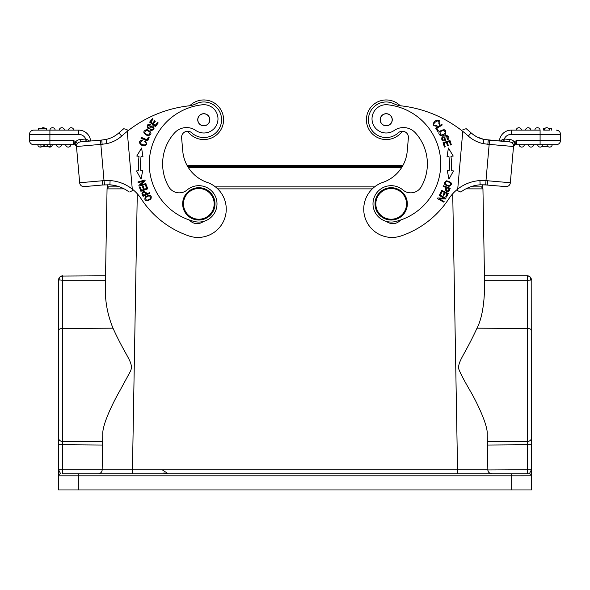 <?xml version="1.0" encoding="UTF-8"?>
<svg xmlns="http://www.w3.org/2000/svg" width="590" height="590" viewBox="0 0 590 590"><rect width="100%" height="100%" fill="white"/><g stroke="black" fill="none" stroke-linecap="round" stroke-linejoin="round"><path stroke-width="0.89" d="M38.461 144.683L33.741 144.683A4.241 4.241 0 0 1 29.5 140.442A4.241 4.241 0 0 0 29.515 140.811A4.241 4.241 0 0 1 29.5 140.442L73.116 140.442L74.665 143.562L76.073 141.755L73.116 140.442L73.735 144.683L40.916 144.683L40.916 146.622L50.806 146.622L50.806 144.683L52.326 144.683A2.626 2.626 0 0 1 48.181 146.622M78.736 134.38L78.736 130.132A11.918 11.918 0 0 1 90.609 141.017A11.918 11.918 0 0 0 78.736 130.132L49.907 130.132L49.907 134.38L29.5 134.38A4.241 4.241 0 0 1 33.741 130.132L38.593 130.132L38.593 128.318L46.676 128.318L46.676 130.132L49.907 130.132L33.741 130.132A4.241 4.241 0 0 0 29.5 134.38L29.5 140.442A4.241 4.241 0 0 0 33.741 144.683A4.241 4.241 0 0 1 29.515 140.818A4.241 4.241 0 0 0 33.741 144.683L49.907 144.683L49.907 134.38L78.736 134.38A7.677 7.677 0 0 1 85.779 139.004L85.993 141.423L80.343 141.917A4.241 4.241 0 0 0 77.467 143.414A4.241 4.241 0 0 1 80.343 141.917L101.768 140.037L100.47 140.155L101.768 140.037L100.47 140.155L104.017 180.629L102.159 180.776L102.852 184.972L109.902 184.81L110.094 180.57L104.017 180.629L104.533 184.847M39.891 144.683L40.916 144.683L40.931 146.622M39.257 144.683L40.408 144.683M89.628 141.076L86.044 139.026L86.184 140.324M102.159 180.776L79.657 182.745A4.241 4.241 0 0 0 84.252 186.602L102.852 184.972L84.252 186.602A4.241 4.241 0 0 1 79.657 182.745L76.553 147.264A2.832 2.832 0 0 0 73.735 144.683A2.832 2.832 0 0 1 76.553 147.264L76.538 147.117M76.53 146.976L76.988 143.783L76.39 145.435L74.952 143.945L76.066 141.755L77.238 143.222L76.427 145.796M74.665 143.562L74.952 143.945M74.089 142.544L73.684 141.725M85.993 141.423L86.391 141.386L85.993 141.423M78.736 130.132A11.918 11.918 0 0 1 90.609 141.017L100.47 140.155M102.136 144.27L106.856 143.606L106.008 139.447L101.768 140.037L102.136 144.27L76.486 146.512A4.241 4.241 0 0 1 80.343 141.917L80.129 139.498A6.667 6.667 0 0 0 75.771 141.666M110.544 138.067L108.243 138.871M132.005 190.887L132.418 190.718L132.278 189.095L132.418 190.718L129.97 191.72M132.278 189.117L127.226 131.378L132.278 189.095A40.408 40.408 0 0 0 110.094 180.57M109.851 184.803L112.152 185.039M114.63 185.459L109.703 184.795M129.158 192.045A36.167 36.167 0 0 0 109.902 184.81A36.167 36.167 0 0 1 129.158 192.045M110.507 138.082L112.808 137.035A28.084 28.084 0 0 0 118.856 132.898A125.471 125.471 0 0 1 123.775 128.709L127.071 129.586L127.226 131.378A121.23 121.23 0 0 1 189.139 105.817A20.207 20.207 0 0 0 195.88 103.833A17.781 17.781 0 0 1 220.911 114.939A17.781 17.781 0 0 1 191.75 132.839A6.062 6.062 0 0 0 181.609 137.831L182.775 151.173A36.366 36.366 0 0 0 207.179 182.399A28.291 28.291 0 0 1 200.438 237.328A28.291 28.291 0 0 1 188.771 235.897A92.947 92.947 0 0 1 141.172 198.8A40.408 40.408 0 0 0 132.278 189.095M149.713 193.35L149.41 192.672L146.718 193.881C144.557 190.659 142.957 190.563 141.932 193.608L143.075 196.322L149.713 193.35M145.251 196.92C144.034 201.197 145.914 201.95 150.878 199.162C152.08 194.929 150.207 194.176 145.251 196.92M146.099 184.242L145.914 183.556L140.405 185.076L145.14 180.739L144.941 180.009L137.927 181.941L138.112 182.62L143.621 181.108L138.886 185.437L139.085 186.167L146.099 184.242M142.979 156.807L141.593 148.038L136.769 156.055L139.034 156.328A70.114 70.114 0 0 0 138.783 170.746L136.511 170.938L141.047 179.124L142.743 170.407L140.796 170.576A68.093 68.093 0 0 1 141.04 156.571L142.979 156.807M147.729 188.837L146.32 184.928L145.516 185.223L146.674 188.439L144.344 189.279L143.304 186.381L142.5 186.669L143.547 189.567L141.445 190.319L140.332 187.229L139.528 187.524L140.892 191.308L147.729 188.837M146.91 129.49C142.515 131.15 142.846 133.274 147.92 135.862C152.264 134.225 151.932 132.101 146.91 129.49M147.64 140.922L149.137 137.374L148.348 137.042L147.168 139.837L141.253 137.345L140.936 138.097L147.64 140.922M150.295 130.117L151.578 130.537C154.632 129.262 154.838 127.683 152.183 125.803L148.23 127.565C147.397 126.024 148.009 125.257 150.066 125.279L150.428 124.586C145.796 122.034 146.187 132.514 151.578 126.902L153.356 128.023C152.884 129.512 151.984 129.977 150.649 129.424L150.295 130.117M155.406 126.584L158.209 122.941L157.53 122.418L155.222 125.419L153.26 123.907L155.34 121.208L154.661 120.684L152.581 123.391L150.819 122.027L153.031 119.143L152.353 118.62L149.639 122.152L155.406 126.584M144.683 141.526L145.796 142.566C148.665 147.323 135.656 143.812 142.279 140.826L142.315 139.992C138.554 141.069 138.495 142.928 142.146 145.56C146.652 146.047 147.655 144.469 145.169 140.826L144.683 141.526M189.449 220.048A10.104 10.104 0 0 0 203.462 221.449M189.81 105.728A19.802 19.802 0 0 1 223.514 118.022A19.802 19.802 0 0 1 187.657 131.238M205.342 137.47A17.781 17.781 0 0 0 211.707 135.678M137.278 193.749L132.455 469.832L102.151 469.832L102.608 443.842M58.86 279.144L60.143 276.658L62.621 276.054L62.584 328.49L113 328.173C107.387 314.551 104.843 300.406 105.367 285.722L107.056 188.881L124.143 188.866M113 328.173C126.29 357.592 134.203 362.71 130.456 371.25L119.8 390.823C114.784 399.4 102.114 423.981 102.771 434.351L102.151 469.832A4.042 4.042 0 0 1 98.117 473.807L119.291 473.807M102.63 442.633L102.653 441.136M102.608 443.769L102.151 469.802L62.584 469.765L62.525 473.807L98.117 473.807A4.042 4.042 0 0 0 102.151 469.832M58.602 368.735L58.602 438.134A4.042 3.304 0 0 0 62.584 441.438L62.584 328.49A4.042 1.829 0 0 0 58.602 330.319L58.602 444.713M487.443 446.527L487.849 469.832A4.042 4.042 0 0 0 491.89 473.807L529.378 473.807A2.021 2.021 0 0 1 531.398 475.828L531.398 489.973L58.602 489.973L58.602 475.828A2.021 2.021 0 0 1 60.623 473.807L58.602 469.765L58.602 475.813M487.347 441.136L487.355 441.733L527.416 441.438L527.416 280.221L484.538 280.221L484.633 285.722C484.324 304.764 481.779 318.917 477 328.173C464.846 354.708 457.825 361.183 458.666 368.735C460.2 372.991 464.183 380.602 470.614 391.583C475.835 400.485 488.004 424.697 487.229 434.351L487.849 469.824L457.545 469.832L457.545 473.807L132.455 473.807L132.455 469.832L457.545 469.832L452.722 193.749M484.633 285.722L482.945 188.881L465.857 188.866M487.259 436.047L487.229 434.351M529.378 473.807L527.475 473.807L527.416 469.765L531.398 469.765L529.378 473.807A2.021 2.021 0 0 1 531.398 475.828L531.192 278.591L529.496 276.408L527.357 275.796L484.456 275.796M531.398 469.765L531.398 450.568M102.645 441.733L62.584 441.438L62.584 444.742L58.602 444.742L58.602 475.828L78.802 475.828L78.802 473.807L511.198 473.807L511.198 475.828L78.802 475.828L78.802 489.973M62.533 473.807L100.728 473.807M496.043 473.807L491.89 473.807C489.294 473.416 487.952 472.081 487.849 469.802L487.414 445.044L527.416 444.742L527.416 441.438A4.042 3.304 0 0 0 531.398 438.134M487.392 443.879L487.414 445.044M530.653 277.499L530.661 280.058L527.416 280.221L527.357 275.796L529.496 276.408M529.673 276.526L528.323 275.913M530.661 280.058L531.398 279.815M527.416 280.221L527.372 275.928M235.13 186.89L292.035 186.89M110.256 186.89L109.091 186.89A2.021 2.021 92.7 0 0 107.056 188.881A2.021 2.021 0 0 1 109.076 186.89M350.821 186.89L294.056 186.89M480.894 186.89L480.902 186.89C481.16 186.403 481.846 187.067 482.945 188.881A2.021 2.021 0 0 0 480.924 186.89L480.909 186.89M470.319 186.89L482.303 186.89L482.303 184.759L482.303 186.89M107.697 184.759L107.697 186.89L119.682 186.89M215.439 186.89L374.562 186.89M162.28 469.832L168.261 473.807L163.814 472.929M102.586 445.044L62.584 444.742L62.584 441.438M59.339 280.058L58.602 279.837L58.602 330.319M105.544 275.796L62.621 276.054L105.544 275.796L105.367 285.722M59.074 280.021L59.074 277.942L58.602 279.837L62.584 280.221L105.463 280.221M62.075 275.832L60.143 276.658M59.347 277.499L60.505 276.408M58.808 278.583L58.978 278.141M527.475 473.807L518.263 473.807M491.883 473.807L489.235 472.804M488.343 471.712L487.915 470.488M487.849 469.95L527.416 469.765L527.416 444.742L531.398 444.742M102.151 469.913A4.042 4.042 0 0 1 101.982 470.938M101.465 472.015A4.042 4.042 0 0 1 100.588 472.959M99.496 473.564A4.042 4.042 0 0 1 98.117 473.807M182.775 151.173A36.366 36.366 0 0 0 187.111 165.473L402.889 165.473A36.366 36.366 0 0 0 407.225 151.173L408.391 137.831A6.062 6.062 0 0 0 398.25 132.839A17.781 17.781 0 0 1 384.658 137.47A17.781 17.781 0 0 0 398.25 132.839M387.94 100.034A19.802 19.802 0 0 0 366.486 118.022A19.802 19.802 0 0 0 402.343 131.238A19.802 19.802 0 0 1 366.486 118.029A19.802 19.802 0 0 1 400.19 105.728M387.755 102.041A17.781 17.781 0 0 0 368.499 118.207A17.781 17.781 0 0 0 384.658 137.47A17.781 17.781 0 0 1 368.499 118.207A17.781 17.781 0 0 1 394.12 103.833A20.207 20.207 0 0 0 400.861 105.817A121.23 121.23 0 0 1 462.774 131.378L457.582 190.718L460.03 191.72M484.206 139.491L483.992 139.447A28.084 28.084 0 0 1 471.145 132.898A125.471 125.471 0 0 0 466.225 128.709L462.929 129.586L466.225 128.709A125.471 125.471 0 0 1 471.145 132.898A28.084 28.084 0 0 0 483.955 139.439L477.192 137.035L484.11 139.476L509.657 141.917A4.241 4.241 0 0 1 513.514 146.512L513.448 147.271A2.832 2.832 0 0 1 516.265 144.683L516.884 140.442L516.265 144.683A2.832 2.832 0 0 0 513.448 147.264L513.462 147.117M483.903 184.781L505.748 186.602A4.241 4.241 0 0 0 510.343 182.745L513.514 146.512A4.241 4.241 0 0 0 509.657 141.917L509.871 139.498A6.667 6.667 0 0 1 514.229 141.666L515.336 143.562L516.884 140.442L514.229 141.666M479.456 138.067L481.757 138.871M483.992 139.447A28.084 28.084 0 0 1 477.192 137.035L474.618 135.553A28.084 28.084 0 0 1 473.46 134.763A28.084 28.084 0 0 0 474.618 135.553A28.084 28.084 0 0 1 473.46 134.763L471.145 132.898L468.312 136.054A32.325 32.325 0 0 0 483.144 143.606L483.955 139.439L504.007 141.423L503.617 141.386L504.007 141.423L503.617 141.386L504.221 139.004L500.357 141.099L502.665 139.314M499.391 141.017A11.918 11.918 0 0 1 511.265 130.132A11.918 11.918 0 0 0 499.391 141.017L488.232 140.037L487.864 144.27L483.144 143.606M513.521 146.409L513.514 146.504A4.241 4.241 0 0 0 509.657 141.917A4.241 4.241 0 0 1 513.514 146.512A4.241 4.241 0 0 0 509.657 141.917M513.602 145.059L515.336 143.562M513.521 145.767L513.366 144.779M544.142 130.132A2.626 2.626 0 0 1 546.989 127.72A2.626 2.626 0 0 1 549.379 130.132L544.142 130.132A2.626 2.626 0 0 1 546.989 127.72A2.626 2.626 0 0 1 549.379 130.132L546.76 130.132M556.259 130.132A4.241 4.241 0 0 1 560.5 134.38A4.241 4.241 0 0 0 556.259 130.132A4.241 4.241 0 0 1 560.5 134.38L560.5 140.442A4.241 4.241 0 0 1 560.485 140.811A4.241 4.241 0 0 0 560.5 140.442A4.241 4.241 0 0 1 556.259 144.683A4.241 4.241 0 0 0 560.485 140.818A4.241 4.241 0 0 1 556.259 144.683L548.899 144.683M556.259 144.683L516.265 144.683M552.211 144.683A2.626 2.626 0 0 1 549.364 147.094A2.626 2.626 0 0 0 552.211 144.683L551.539 144.683M550.736 144.683L550.109 144.683M541.45 144.683L540.816 144.683M539.208 144.683L546.967 144.683A2.626 2.626 0 0 0 549.364 147.094A2.626 2.626 0 0 1 546.967 144.683M503.617 141.386L504.007 141.423L503.617 141.386L504.007 141.423L504.221 139.004A7.677 7.677 0 0 1 511.265 134.38L511.265 130.132L540.093 130.132L540.093 140.442L516.884 140.442M515.048 143.953L513.927 141.755C512.548 142.124 512.245 142.795 513.012 143.783L513.514 146.512L489.162 144.38L489.53 140.155M513.588 145.701L513.012 143.783M460.613 191.957L460.842 192.045A36.167 36.167 0 0 1 480.149 184.81L485.718 184.862L485.983 180.629L479.906 180.57L480.149 184.81L487.148 184.972L487.842 180.776L485.983 180.629L489.162 144.38L487.864 144.27M460.842 192.045L457.582 190.718L457.626 190.179M472.826 186.086L475.385 185.459M477.863 185.039L479.058 184.899M479.906 180.57A40.408 40.408 0 0 0 448.828 198.8A92.947 92.947 0 0 1 401.229 235.897A28.291 28.291 0 0 1 363.949 212.592A28.291 28.291 0 0 1 382.822 182.399A36.366 36.366 0 0 0 407.225 151.173M436.866 125.397L435.376 125.714C429.83 125.368 440.118 116.672 438.812 123.812L439.476 124.32C440.73 120.611 439.233 119.505 434.992 121.009C432.027 124.438 432.75 126.164 437.161 126.194L436.866 125.397M449.086 186.344C452.958 184.154 452.147 182.303 446.652 180.798C442.825 182.974 443.636 184.817 449.086 186.344M443.4 185.754L443.142 186.447L445.915 187.48C445.185 191.293 446.254 192.48 449.123 191.035L450.214 188.299L443.4 185.754M448.407 148.038L447.021 156.807L448.961 156.571A68.093 68.093 0 0 1 449.204 170.576L447.257 170.407L448.953 179.124L453.489 170.938L451.217 170.746A70.114 70.114 0 0 0 450.967 156.328L453.231 156.055L448.407 148.038M443.046 142.714L444.447 147.094L445.258 146.829L444.108 143.23L446.468 142.47L447.508 145.723L448.319 145.457L447.279 142.212L449.403 141.534L450.509 145L451.328 144.734L449.971 140.494L443.046 142.714M441.645 190.364L439.904 194.132L440.686 194.494L442.117 191.389L444.366 192.421L443.075 195.224L443.85 195.578L445.14 192.782L447.161 193.712L445.789 196.699L446.564 197.06L448.252 193.402L441.645 190.364M439.579 194.781L439.233 195.393L444.218 198.188L437.81 197.945L437.441 198.601L443.783 202.156L444.13 201.537L439.144 198.749L445.553 198.992L445.922 198.329L439.579 194.781M445.494 134.078C446.63 129.52 444.69 128.583 439.675 131.275C436.762 134.373 442.271 138.126 445.494 134.078M435.678 128.163L437.743 131.415L438.466 130.958L436.836 128.391L442.257 124.955L441.814 124.269L435.678 128.163M443.046 136.504L441.969 137.315C441.283 140.553 442.471 141.622 445.524 140.509L446.32 136.253C448.061 136.452 448.341 137.389 447.161 139.063L447.522 139.756C452.257 137.404 443.422 131.754 444.963 139.388L443.031 140.206C442.072 138.975 442.205 137.972 443.415 137.182L443.046 136.504M402.926 189.987A18.187 18.187 0 0 0 373.064 202.281A18.187 18.187 0 0 1 402.926 189.987A12.125 12.125 0 0 0 421.275 186.757A46.064 46.064 0 0 0 415.412 132.875A16.166 16.166 0 0 0 394.223 130.464A14.145 14.145 0 0 1 372.069 117.617A14.145 14.145 0 0 1 387.667 104.784A59.398 59.398 0 0 1 395.529 221.523A18.187 18.187 0 0 1 373.064 202.281M386.538 221.449A10.104 10.104 0 0 0 400.551 220.048M445.391 184.294C445.118 181.344 446.777 180.872 450.369 182.893C450.672 185.798 449.012 186.27 445.391 184.294M446.719 187.782L449.152 188.689L448.356 190.644C446.328 191.249 445.782 190.297 446.719 187.782M452.604 170.864L451.217 170.746M448.334 170.495L447.257 170.407M441.35 135.029C438.982 132.809 439.823 131.246 443.864 130.338C446.224 132.492 445.384 134.055 441.35 135.029M407.277 205.276A16.166 16.166 0 0 1 389.769 219.967A16.166 16.166 0 0 1 375.07 202.458A16.166 16.166 0 0 1 392.586 187.76A16.166 16.166 0 0 1 407.277 205.276M406.473 205.202A15.355 15.355 0 0 1 389.835 219.163A15.355 15.355 0 0 1 375.882 202.525A15.355 15.355 0 0 1 392.512 188.564A15.355 15.355 0 0 1 406.473 205.202M392.247 120.286A6.062 6.062 0 0 0 386.738 113.715A6.062 6.062 0 0 0 380.174 119.224A6.062 6.062 0 0 0 385.683 125.795A6.062 6.062 0 0 0 392.247 120.286A6.062 6.062 0 0 0 386.738 113.715A6.062 6.062 0 0 0 380.174 119.224A6.062 6.062 0 0 0 385.683 125.795M388.006 125.441A5.959 5.959 0 0 1 380.528 121.547A5.959 5.959 0 0 1 384.415 114.069A5.959 5.959 0 0 1 391.893 117.963A5.959 5.959 0 0 1 388.006 125.441M534.85 130.132L540.086 130.132A2.626 2.626 0 0 0 537.468 127.713A2.626 2.626 0 0 0 534.85 130.132A2.626 2.626 0 0 1 537.468 127.713A2.626 2.626 0 0 1 540.086 130.132A2.626 2.626 0 0 0 537.468 127.713A2.626 2.626 0 0 0 534.85 130.132M521.494 130.132L516.257 130.132A2.626 2.626 0 0 1 519.104 127.72A2.626 2.626 0 0 1 521.494 130.132A2.626 2.626 0 0 0 519.104 127.72A2.626 2.626 0 0 0 516.257 130.132A2.626 2.626 0 0 1 519.104 127.72A2.626 2.626 0 0 1 521.494 130.132M525.55 130.132L530.794 130.132A2.626 2.626 0 0 0 528.404 127.72A2.626 2.626 0 0 0 525.55 130.132A2.626 2.626 0 0 1 528.404 127.72A2.626 2.626 0 0 1 530.794 130.132A2.626 2.626 0 0 0 528.404 127.72A2.626 2.626 0 0 0 525.55 130.132M551.407 130.132L551.407 128.318L548.442 128.318M545.079 128.318L543.324 128.318L543.324 130.132M542.911 144.683A2.626 2.626 0 0 1 540.064 147.094A2.626 2.626 0 0 1 537.674 144.683A2.626 2.626 0 0 0 540.064 147.094A2.626 2.626 0 0 0 542.911 144.683M533.618 144.69A2.626 2.626 0 0 1 531 147.109A2.626 2.626 0 0 1 528.382 144.683A2.626 2.626 0 0 0 531 147.109A2.626 2.626 0 0 0 533.618 144.683M519.089 144.683A2.626 2.626 0 0 0 521.707 147.109A2.626 2.626 0 0 0 524.326 144.683A2.626 2.626 0 0 1 521.707 147.109A2.626 2.626 0 0 1 519.089 144.683A2.626 2.626 0 0 0 521.707 147.109A2.626 2.626 0 0 0 524.326 144.683M548.066 146.622L541.819 146.622M106.856 143.606A32.325 32.325 0 0 0 121.688 136.054A121.23 121.23 0 0 1 127.226 131.378L127.071 129.586L123.775 128.709M108.331 138.849L106.584 139.321M105.89 139.476L101.768 140.037L106.045 139.439M102.933 184.965L109.902 184.81M90.292 186.071L102.852 184.972M202.068 100.027A19.802 19.802 0 0 1 223.514 118.029M194.471 221.523A59.398 59.398 0 0 1 202.333 104.784A14.145 14.145 0 0 1 210.94 131.083A14.145 14.145 0 0 1 195.777 130.464A16.166 16.166 0 0 0 174.588 132.875A46.064 46.064 0 0 0 168.725 186.757A12.125 12.125 0 0 0 187.074 189.987A18.187 18.187 0 0 1 216.936 202.281A18.187 18.187 0 0 1 194.471 221.523M209.826 119.224A6.062 6.062 0 0 0 203.262 113.715A6.062 6.062 0 0 0 197.753 120.286A6.062 6.062 0 0 0 204.317 125.795A6.062 6.062 0 0 0 209.826 119.224M206.544 125.043A5.959 5.959 0 0 1 198.506 122.514A5.959 5.959 0 0 1 201.035 114.467A5.959 5.959 0 0 1 209.074 117.004A5.959 5.959 0 0 1 206.544 125.043M182.723 205.276A16.166 16.166 0 0 1 197.414 187.76A16.166 16.166 0 0 1 214.93 202.458A16.166 16.166 0 0 1 200.231 219.967A16.166 16.166 0 0 1 182.723 205.276M214.118 202.525A15.355 15.355 0 0 1 200.165 219.163A15.355 15.355 0 0 1 183.527 205.202A15.355 15.355 0 0 1 197.488 188.564A15.355 15.355 0 0 1 214.118 202.525M145.929 194.235L143.554 195.297L142.758 193.35C143.768 191.492 144.83 191.787 145.929 194.235M149.322 195.784C151.586 197.702 150.738 199.199 146.763 200.283C144.506 198.424 145.354 196.927 149.322 195.784M136.511 170.938L141.047 179.124L142.743 170.407L141.991 170.466M138.783 170.746L137.765 170.834M150.059 132.352C149.572 135.56 147.81 135.766 144.764 132.957C145.192 129.793 146.962 129.586 150.059 132.352M118.856 132.898A28.084 28.084 0 0 1 106.008 139.447A28.084 28.084 0 0 0 118.856 132.898L121.688 136.054M46.676 130.132L38.593 130.132M49.914 130.132A2.626 2.626 0 0 1 52.532 127.713A2.626 2.626 0 0 1 55.15 130.132A2.626 2.626 0 0 0 52.532 127.713A2.626 2.626 0 0 0 49.914 130.132A2.626 2.626 0 0 1 52.532 127.713A2.626 2.626 0 0 1 55.15 130.132M73.743 130.132A2.626 2.626 0 0 0 70.896 127.72A2.626 2.626 0 0 1 73.743 130.132A2.626 2.626 0 0 0 70.896 127.72A2.626 2.626 0 0 0 68.506 130.132A2.626 2.626 0 0 1 70.896 127.72M64.45 130.132A2.626 2.626 0 0 0 61.596 127.72A2.626 2.626 0 0 1 64.45 130.132A2.626 2.626 0 0 0 61.596 127.72A2.626 2.626 0 0 0 59.207 130.132M44.921 128.318A2.626 2.626 0 0 0 43.011 127.72A2.626 2.626 0 0 1 44.921 128.318A2.626 2.626 0 0 0 41.558 128.318A2.626 2.626 0 0 1 43.011 127.72A2.626 2.626 0 0 0 41.558 128.318M41.934 146.622A2.626 2.626 0 0 1 37.79 144.683A2.626 2.626 0 0 0 40.636 147.094A2.626 2.626 0 0 1 37.79 144.683M61.618 144.683A2.626 2.626 0 0 1 59 147.109A2.626 2.626 0 0 1 56.382 144.683A2.626 2.626 0 0 0 59 147.109A2.626 2.626 0 0 0 61.618 144.683A2.626 2.626 0 0 1 59 147.109A2.626 2.626 0 0 1 56.382 144.69A2.626 2.626 0 0 0 56.382 144.69M70.911 144.683A2.626 2.626 0 0 1 68.293 147.109A2.626 2.626 0 0 1 65.674 144.683A2.626 2.626 0 0 0 68.293 147.109A2.626 2.626 0 0 0 70.911 144.683A2.626 2.626 0 0 1 68.293 147.109A2.626 2.626 0 0 1 65.674 144.69A2.626 2.626 0 0 0 65.674 144.69M43.859 146.622L43.859 144.683M44.198 144.683L44.198 146.622M47.473 146.622L47.473 144.683M47.104 146.622L47.104 144.683M445.413 188.815L445.915 187.48M146.128 192.583L146.718 193.881M527.917 275.832L527.357 275.796C528.78 275.899 529.886 276.467 530.668 277.521M80.129 139.498L85.779 139.004M76.486 146.512A4.241 4.241 0 0 1 80.343 141.917M33.741 130.132A4.241 4.241 0 0 0 29.5 134.38M372.29 188.881L217.71 188.881M62.584 444.742L62.584 469.765L58.602 469.765L58.602 444.742M132.455 473.807L457.545 473.807L457.545 469.832M477 328.173L527.416 328.49A4.042 1.829 0 0 1 531.398 330.319M531.398 475.805L511.198 475.828L511.198 489.973M187.539 166.24L402.461 166.24M401.746 167.42L188.254 167.42M504.221 139.004L509.871 139.498M511.265 134.38L560.5 134.38M540.093 144.683L540.093 140.442L560.5 140.442M487.842 180.776L510.343 182.745M462.774 131.378A121.23 121.23 0 0 1 468.312 136.054M76.39 145.435L76.56 147.33L76.39 145.435M457.545 473.807L484.744 473.807M531.192 278.591L531.398 279.837M529.481 276.393L528.655 276.017M109.106 186.89C108.84 186.403 108.162 187.067 107.056 188.881C107.985 187.185 108.693 186.529 109.18 186.89M61.345 276.009L60.637 276.327M62.643 275.796L62.083 275.832L62.643 275.796M513.455 147.19L513.61 145.435M485.718 184.862L487.148 184.972"/></g></svg>
